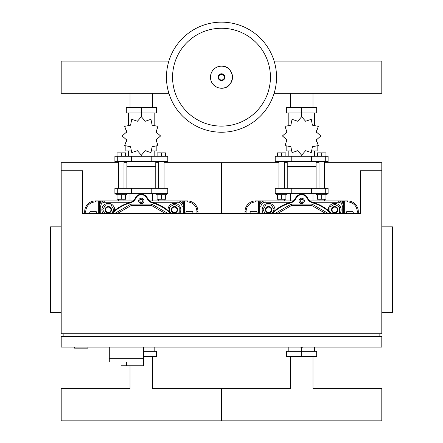 <?xml version="1.0" encoding="UTF-8"?>
<svg xmlns="http://www.w3.org/2000/svg" width="443" height="443" viewBox="0 0 443 443"><rect width="100%" height="100%" fill="white"/><g stroke="black" fill="none" stroke-linecap="round" stroke-linejoin="round"><path stroke-width="0.66" d="M118.641 162.681L61.195 162.681L61.195 170.743L82.57 170.743L82.57 213.493L360.43 213.493L360.43 170.743L381.805 170.743L381.805 162.681L324.359 162.681M164.06 162.681L221.5 162.681L221.5 213.493L221.5 162.681L278.94 162.681M284.284 162.681L287.225 162.681M316.08 162.681L319.015 162.681M293.404 200.889L255.7 200.889A10.687 10.687 0 0 0 245.012 211.577L245.012 213.493M358.293 213.493L358.293 211.577A10.687 10.687 0 0 0 347.605 200.889L338.253 200.889A5.344 5.344 0 0 1 343.596 206.233L343.596 201.958A1.069 1.069 0 0 0 342.528 200.889L342.528 201.958L343.596 201.958A1.069 1.069 0 0 0 342.528 200.889M255.7 200.889L255.7 201.958L260.772 201.958L260.772 200.889A1.069 1.069 0 0 0 259.703 201.958L259.703 213.493M312.98 193.674L312.98 200.889M290.326 193.674L290.326 200.889M328.341 210.475A6.412 6.412 0 0 1 340.412 206.837A6.412 6.412 0 0 1 339.936 213.493M334.714 212.978A3.206 3.206 0 0 0 337.92 209.772A3.206 3.206 0 0 0 334.714 206.565A3.206 3.206 0 0 0 331.508 209.772A3.206 3.206 0 0 0 334.714 212.978M334.714 212.446A2.669 2.669 0 0 1 332.04 209.772A2.669 2.669 0 0 1 334.714 207.102A2.669 2.669 0 0 1 337.383 209.772A2.669 2.669 0 0 1 334.714 212.446M329.902 211.832L329.902 206.997L334.714 204.217L339.521 206.997L339.521 212.551L337.887 213.493M263.369 213.493A6.412 6.412 0 0 1 268.591 203.359A6.412 6.412 0 0 1 274.965 210.475M271.797 209.772A3.206 3.206 0 0 0 268.591 206.565A3.206 3.206 0 0 0 265.385 209.772A3.206 3.206 0 0 0 268.591 212.978A3.206 3.206 0 0 0 271.797 209.772M271.26 209.772A2.669 2.669 0 0 1 268.591 212.446A2.669 2.669 0 0 1 265.916 209.772A2.669 2.669 0 0 1 268.591 207.102A2.669 2.669 0 0 1 271.26 209.772M265.185 213.493L263.037 209.772L265.817 204.965L271.365 204.965L274.145 209.772L272.428 212.74M304.324 200.889A2.669 2.669 0 0 1 301.65 203.559A2.669 2.669 0 0 1 298.981 200.889A2.669 2.669 0 0 1 301.65 198.215A2.669 2.669 0 0 1 304.324 200.889M343.596 213.493L343.596 206.233A5.344 5.344 0 0 0 338.253 200.889L309.901 200.889M265.047 202.224L265.047 200.889A5.344 5.344 0 0 0 259.703 206.233L261.043 206.233A4.009 4.009 0 0 1 265.047 202.224L291.045 202.224M331.63 213.493A41.947 41.947 0 0 0 312.836 202.407A8.013 8.013 0 0 1 307.708 198.065A6.678 6.678 0 0 0 295.597 198.065A8.013 8.013 0 0 1 290.47 202.407A41.947 41.947 0 0 0 271.675 213.493M277.661 213.493L291.627 205.43L311.673 205.43L325.638 213.493M291.627 205.43L291.272 204.096L312.033 204.096L328.313 213.493M274.992 213.493L291.272 204.096M311.673 205.43L312.033 204.096M302.486 199.444L303.317 200.889L302.486 202.329L300.819 202.329L299.983 200.889L300.819 199.444L302.486 199.444M325.278 188.33L328.102 188.33L328.102 193.674L275.203 193.674L275.203 188.33L325.278 188.33L325.278 193.674M312.98 107.643L312.98 93.296M290.326 107.643L290.326 93.296M319.015 188.33L319.015 161.612M324.359 188.33L324.359 161.612M327.034 193.674L327.034 194.743L316.346 194.743L316.346 193.674M319.015 200.889L319.015 199.234M324.359 200.889L324.359 199.234M317.415 194.743L317.415 199.234L325.965 199.234L325.965 194.743M321.69 194.743L321.69 199.234M317.415 156.268L317.415 152.852L321.69 152.852L321.69 156.268M321.69 152.852L325.965 152.852L325.965 156.268M278.94 188.33L278.94 161.612M284.284 188.33L284.284 161.612M286.959 193.674L286.959 194.743L276.271 194.743L276.271 193.674M278.94 200.889L278.94 199.234M284.284 200.889L284.284 199.234M277.34 194.743L277.34 199.234L285.89 199.234L285.89 194.743M281.615 194.743L281.615 199.234M277.34 156.268L277.34 152.852L281.615 152.852L281.615 156.268M281.615 152.852L285.89 152.852L285.89 156.268M320.887 135.968L316.363 132.025L318.312 126.349L312.42 125.197L311.268 119.305L305.592 121.255L301.65 116.73L297.713 121.255L292.031 119.305L290.885 125.197L284.993 126.349L286.942 132.025L282.412 135.968L286.942 139.905L284.993 145.581L290.885 146.733L292.031 152.625L297.713 150.675L301.65 155.2L305.592 150.675L311.268 152.625L312.42 146.733L318.312 145.581L316.363 139.905L320.887 135.968M317.149 146.411L317.149 150.925L312.232 150.925M307.154 150.925L305.127 150.925M301.65 116.73L301.65 112.987L286.61 112.987L286.61 107.643L316.69 107.643L316.69 112.987L301.65 112.987L301.65 107.643M288.825 150.925L288.825 156.268M301.65 155.2L301.65 156.268M314.475 150.925L314.475 156.268M314.475 125.751L314.475 112.987M288.825 125.751L288.825 112.987M286.759 130.624L286.687 132.49M298.178 150.925L296.145 150.925M291.068 150.925L286.156 150.925L286.156 146.411M316.08 188.33L316.08 166.956L287.225 166.956L287.225 188.33M316.08 161.612L316.08 166.424L287.225 166.424L287.756 166.956M325.278 161.612L328.102 161.612L328.102 156.268L275.203 156.268L275.203 161.612L325.278 161.612L325.278 156.268M312.98 356.648L312.98 388.627L381.805 388.627L381.805 420.85L221.5 420.85L221.5 404.741L221.5 420.85L61.195 420.85L61.195 388.627L130.02 388.627L130.02 365.78M290.326 356.648L290.326 388.627L221.5 388.627L221.5 404.741L221.5 388.627L152.674 388.627L152.674 356.648M300.487 347.079L301.65 347.567L302.818 347.079M301.65 347.567L301.65 351.305L316.69 351.305L316.69 356.648L286.61 356.648L286.61 351.305L301.65 351.305L301.65 356.648M288.825 347.079L288.825 351.305M314.475 347.079L314.475 351.305M274.128 61.079L381.805 61.079L381.805 93.296L274.128 93.296M257.599 213.493L256.336 211.305L250.782 211.305L249.52 213.493M345.706 213.493L346.963 211.305L352.517 211.305L353.78 213.493M123.985 162.681L126.919 162.681M155.775 162.681L158.716 162.681M100.738 213.493L100.738 206.233A4.009 4.009 0 0 1 104.747 202.224L104.747 200.889L133.099 200.889L95.395 200.889A10.687 10.687 0 0 0 84.707 211.577L84.707 213.493M197.988 213.493L197.988 211.577A10.687 10.687 0 0 0 187.3 200.889L164.06 200.889L164.06 199.234M95.395 200.889L95.395 201.958L100.472 201.958L100.472 200.889A1.069 1.069 0 0 0 99.404 201.958L99.404 213.493M183.297 213.493L183.297 206.233A5.344 5.344 0 0 0 177.953 200.889L149.596 200.889L177.953 200.889A5.344 5.344 0 0 1 183.297 206.233L183.297 201.958A1.069 1.069 0 0 0 182.228 200.889L182.228 201.958L187.3 201.958A9.619 9.619 0 0 1 196.919 211.577L197.988 211.577M158.716 199.234L158.716 200.889L152.674 200.889L152.674 193.674M130.02 193.674L130.02 200.889M168.035 210.475A6.412 6.412 0 0 1 180.107 206.837A6.412 6.412 0 0 1 179.631 213.493M174.409 212.978A3.206 3.206 0 0 0 177.615 209.772A3.206 3.206 0 0 0 174.409 206.565A3.206 3.206 0 0 0 171.203 209.772A3.206 3.206 0 0 0 174.409 212.978M174.409 212.446A2.669 2.669 0 0 1 171.74 209.772A2.669 2.669 0 0 1 174.409 207.102A2.669 2.669 0 0 1 177.084 209.772A2.669 2.669 0 0 1 174.409 212.446M169.603 211.832L169.603 206.997L174.409 204.217L179.221 206.997L179.221 212.551L177.582 213.493M103.064 213.493A6.412 6.412 0 0 1 108.286 203.359A6.412 6.412 0 0 1 114.659 210.475M111.492 209.772A3.206 3.206 0 0 0 108.286 206.565A3.206 3.206 0 0 0 105.08 209.772A3.206 3.206 0 0 0 108.286 212.978A3.206 3.206 0 0 0 111.492 209.772M110.96 209.772A2.669 2.669 0 0 1 108.286 212.446A2.669 2.669 0 0 1 105.617 209.772A2.669 2.669 0 0 1 108.286 207.102A2.669 2.669 0 0 1 110.96 209.772M104.88 213.493L102.737 209.772L105.512 204.965L111.066 204.965L113.84 209.772L112.129 212.74M144.019 200.889A2.669 2.669 0 0 1 141.35 203.559A2.669 2.669 0 0 1 138.676 200.889A2.669 2.669 0 0 1 141.35 198.215A2.669 2.669 0 0 1 144.019 200.889M104.747 200.889A5.344 5.344 0 0 0 99.404 206.233L100.738 206.233M171.325 213.493A41.947 41.947 0 0 0 152.53 202.407A8.013 8.013 0 0 1 147.403 198.065A6.678 6.678 0 0 0 135.292 198.065A8.013 8.013 0 0 1 130.164 202.407A41.947 41.947 0 0 0 111.37 213.493M117.362 213.493L131.327 205.43L151.373 205.43L165.339 213.493M131.327 205.43L130.967 204.096L151.727 204.096L168.008 213.493M114.687 213.493L130.967 204.096M151.373 205.43L151.727 204.096M142.181 199.444L143.017 200.889L142.181 202.329L140.514 202.329L139.683 200.889L140.514 199.444L142.181 199.444M164.979 188.33L167.797 188.33L167.797 193.674L114.898 193.674L114.898 188.33L164.979 188.33L164.979 193.674M152.674 107.643L152.674 93.296M130.02 107.643L130.02 93.296M158.716 188.33L158.716 161.612M164.06 188.33L164.06 161.612M166.729 193.674L166.729 194.743L156.041 194.743L156.041 193.674M157.11 194.743L157.11 199.234L165.66 199.234L165.66 194.743M161.385 194.743L161.385 199.234M157.11 156.268L157.11 152.852L161.385 152.852L161.385 156.268M161.385 152.852L165.66 152.852L165.66 156.268M118.641 188.33L118.641 161.612M123.985 188.33L123.985 161.612M126.654 193.674L126.654 194.743L115.966 194.743L115.966 193.674M118.641 200.889L118.641 199.234M123.985 200.889L123.985 199.234M117.035 194.743L117.035 199.234L125.585 199.234L125.585 194.743M121.31 194.743L121.31 199.234M117.035 156.268L117.035 152.852L121.31 152.852L121.31 156.268M121.31 152.852L125.585 152.852L125.585 156.268M160.587 135.968L156.058 132.025L158.007 126.349L152.115 125.197L150.969 119.305L145.287 121.255L141.35 116.73L137.408 121.255L131.732 119.305L130.58 125.197L124.688 126.349L126.637 132.025L122.113 135.968L126.637 139.905L124.688 145.581L130.58 146.733L131.732 152.625L137.408 150.675L141.35 155.2L145.287 150.675L150.969 152.625L152.115 146.733L158.007 145.581L156.058 139.905L160.587 135.968M156.844 146.411L156.844 150.925L151.932 150.925M146.854 150.925L144.822 150.925M141.35 116.73L141.35 112.987L126.31 112.987L126.31 107.643L156.39 107.643L156.39 112.987L141.35 112.987L141.35 107.643M128.525 150.925L128.525 156.268M141.35 155.2L141.35 156.268M154.175 150.925L154.175 156.268M154.175 125.751L154.175 112.987M128.525 125.751L128.525 112.987M126.46 130.624L126.388 132.49M137.873 150.925L135.846 150.925M130.768 150.925L125.851 150.925L125.851 146.411M155.775 188.33L155.775 166.956L126.919 166.956L126.919 188.33M155.775 161.612L155.775 166.424L126.919 166.424L127.457 166.956M164.979 161.612L167.797 161.612L167.797 156.268L114.898 156.268L114.898 161.612L164.979 161.612L164.979 156.268M143.488 351.305L156.39 351.305L156.39 356.648L143.488 356.648M154.175 347.079L154.175 351.305M168.872 93.296L61.195 93.296L61.195 61.079L168.872 61.079M276.537 77.187A55.037 55.037 0 0 1 221.5 132.224A55.037 55.037 0 0 1 166.463 77.187A55.037 55.037 0 0 1 221.5 22.15A55.037 55.037 0 0 1 276.537 77.187A55.037 55.037 0 0 0 221.5 22.15A55.037 55.037 0 0 0 166.463 77.187M221.5 28.258A48.929 48.929 0 0 1 270.429 77.187A48.929 48.929 0 0 1 221.5 126.117A48.929 48.929 0 0 1 172.571 77.187A48.929 48.929 0 0 1 221.5 28.258M97.294 213.493L96.037 211.305L90.483 211.305L89.22 213.493M185.401 213.493L186.664 211.305L192.218 211.305L193.48 213.493M109.288 347.079L109.288 358.298L143.488 358.298L143.488 347.079M109.288 362.042L109.288 358.298L143.488 358.298L143.488 365.78L143.183 365.78L143.183 362.042L109.288 362.042L121.044 362.042L121.044 365.78L143.183 365.78M126.388 362.042L126.388 365.78M74.557 347.079L74.557 348.148L87.913 348.148L87.913 347.079M61.195 226.855L50.508 226.855L50.508 312.348L61.195 312.348M381.805 226.855L392.492 226.855L392.492 312.348L381.805 312.348M61.195 347.079L381.805 347.079L381.805 336.392L61.195 336.392L61.195 347.079M63.87 336.392L63.87 333.723M379.13 336.392L379.13 333.723M61.195 170.743L61.195 333.723L381.805 333.723L381.805 170.743M258.634 213.493L258.634 200.889M343.596 201.958L347.605 201.958A9.619 9.619 0 0 1 357.224 211.577L358.293 211.577M344.665 200.889L344.665 213.493M347.605 200.889L347.605 201.958M357.224 211.577L357.224 213.493M260.772 203.027L260.772 201.958L261.841 201.958M341.459 201.958L342.528 201.958L342.528 203.027M245.012 211.577L246.081 211.577A9.619 9.619 0 0 1 255.7 201.958M246.081 213.493L246.081 211.577M343.596 206.233A5.344 5.344 0 0 0 338.253 200.889L338.253 202.224A4.009 4.009 0 0 1 342.262 206.233L343.596 206.233M312.26 202.224L338.253 202.224M342.262 206.233L342.262 213.493M261.043 213.493L261.043 206.233M272.428 213.493A41.409 41.409 0 0 1 290.614 202.922L290.47 202.407M290.614 202.922A8.55 8.55 0 0 0 296.079 198.292L295.597 198.065M296.079 198.292A6.147 6.147 0 0 1 307.22 198.292L307.708 198.065M307.22 198.292A8.55 8.55 0 0 0 312.692 202.922L312.836 202.407M312.692 202.922A41.409 41.409 0 0 1 330.877 213.493M311.529 188.33L311.529 193.674M291.776 188.33L291.776 193.674M278.021 188.33L278.021 193.674M311.529 161.612L311.529 156.268M291.776 161.612L291.776 156.268M278.021 161.612L278.021 156.268M98.335 213.493L98.335 200.889M184.366 200.889L184.366 213.493M187.3 200.889L187.3 201.958M196.919 211.577L196.919 213.493M100.472 203.027L100.472 201.958L101.541 201.958M181.159 201.958L182.228 201.958L182.228 203.027M84.707 211.577L85.776 211.577A9.619 9.619 0 0 1 95.395 201.958M85.776 213.493L85.776 211.577M183.297 206.233A5.344 5.344 0 0 0 177.953 200.889L177.953 202.224A4.009 4.009 0 0 1 181.957 206.233L183.297 206.233M151.955 202.224L177.953 202.224M181.957 206.233L181.957 213.493M104.747 202.224L130.74 202.224M112.123 213.493A41.409 41.409 0 0 1 130.308 202.922L130.164 202.407M130.308 202.922A8.55 8.55 0 0 0 135.779 198.292L135.292 198.065M135.779 198.292A6.147 6.147 0 0 1 146.921 198.292L147.403 198.065M146.921 198.292A8.55 8.55 0 0 0 152.386 202.922L152.53 202.407M152.386 202.922A41.409 41.409 0 0 1 170.572 213.493M151.224 188.33L151.224 193.674M131.471 188.33L131.471 193.674M117.722 188.33L117.722 193.674M151.224 161.612L151.224 156.268M131.471 161.612L131.471 156.268M117.722 161.612L117.722 156.268M232.514 77.187A11.014 11.014 0 0 1 221.5 88.201A11.014 11.014 0 0 1 210.486 77.187A11.014 11.014 0 0 1 221.5 66.173A11.014 11.014 0 0 1 232.514 77.187M224.9 77.187A3.4 3.4 0 0 1 221.5 80.587A3.4 3.4 0 0 1 218.1 77.187A3.4 3.4 0 0 1 221.5 73.787A3.4 3.4 0 0 1 224.9 77.187M224.33 77.187A2.83 2.83 0 0 1 221.5 80.017A2.83 2.83 0 0 1 218.67 77.187A2.83 2.83 0 0 1 221.5 74.358A2.83 2.83 0 0 1 224.33 77.187M316.612 130.624L316.612 132.49M316.612 139.44L316.612 141.472M286.687 139.44L286.687 141.472M287.225 161.612L287.225 166.424M315.543 166.956L316.08 166.424M156.313 130.624L156.313 132.49M156.313 139.44L156.313 141.472M126.388 139.44L126.388 141.472M126.919 161.612L126.919 166.424M155.244 166.956L155.775 166.424M210.392 77.187C210.779 82.902 213.731 86.529 219.246 88.068C223.654 88.561 230.421 88.716 232.608 77.187C230.421 65.658 223.654 65.813 219.246 66.306C213.731 67.845 210.779 71.473 210.392 77.187"/></g></svg>
